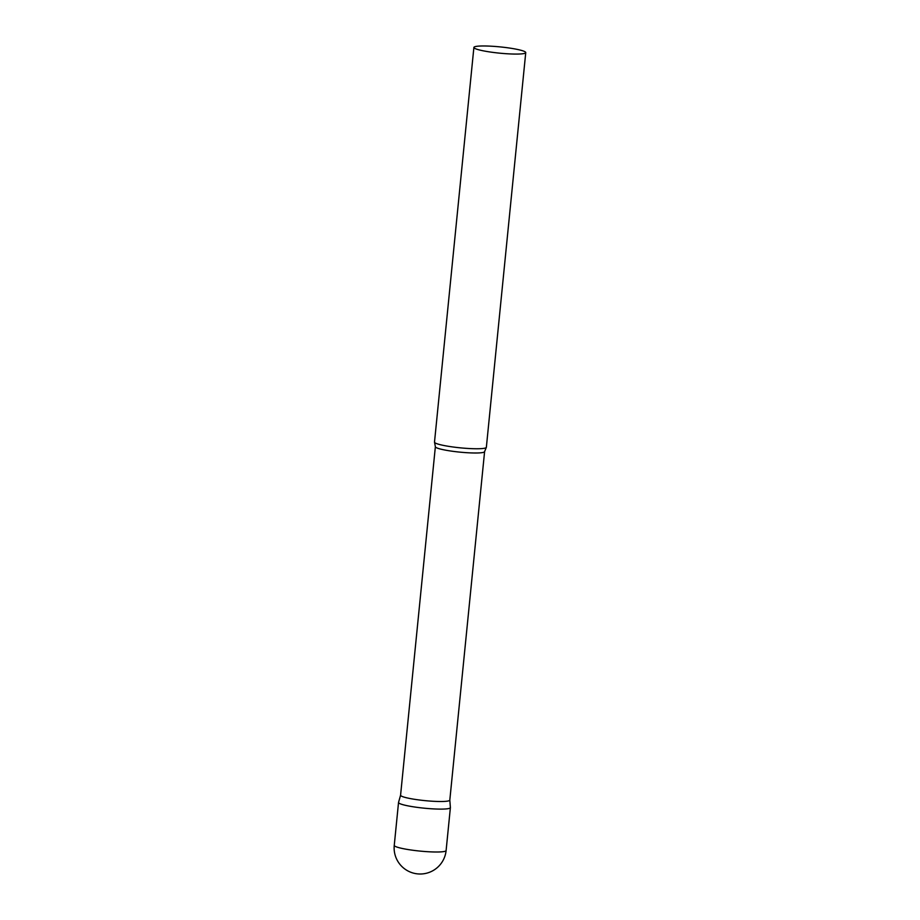 <?xml version="1.0" encoding="UTF-8"?>
<svg xmlns="http://www.w3.org/2000/svg" width="920" height="920" viewBox="0 0 920 920"><rect width="100%" height="100%" fill="white"/><g stroke="black" fill="none" stroke-linecap="round" stroke-linejoin="round"><path stroke-width="1.38" d="M446.108 850.54L450.386 807.645A26.059 3.139 -174.3 0 1 434.412 808.944A26.059 3.139 -174.3 0 1 406.398 805.54A26.059 3.139 -174.3 0 1 398.532 802.47L394.254 845.365A26.059 26.059 0 0 0 420.877 874A26.059 26.059 0 0 0 446.108 850.54A26.059 3.139 -174.3 0 1 438.782 851.977A26.059 3.139 -174.3 0 1 402.12 848.435A26.059 3.139 -174.3 0 1 394.254 845.365M400.591 795.133A24.736 2.978 5.7 0 0 400.579 795.202A24.736 2.978 5.7 0 0 415.805 799.503A24.736 2.978 5.7 0 0 442.865 801.481A24.736 2.978 5.7 0 0 449.811 800.112A24.736 2.978 5.7 0 0 449.811 800.055L450.386 807.576A26.059 3.139 5.7 0 1 443.06 809.082A26.059 3.139 5.7 0 1 414.31 806.955A26.059 3.139 5.7 0 1 398.544 802.401L400.591 795.168M473.892 47.437L434.504 442.106A26.059 3.139 5.7 0 0 434.55 442.359A26.059 3.139 5.7 0 0 451.478 446.775A26.059 3.139 5.7 0 0 479.032 448.73A26.059 3.139 5.7 0 0 486.254 447.522A26.059 3.139 5.7 0 0 486.358 447.292L525.745 52.612A26.059 3.139 5.7 0 0 509.714 48.081A26.059 3.139 5.7 0 0 481.217 46A26.059 3.139 5.7 0 0 473.892 47.437A26.059 3.139 5.7 0 0 489.934 51.968A26.059 3.139 5.7 0 0 518.431 54.05A26.059 3.139 5.7 0 0 525.745 52.612M400.579 795.202L435.367 446.694A24.736 2.978 5.7 0 0 450.593 450.995A24.736 2.978 5.7 0 0 477.641 452.973A24.736 2.978 5.7 0 0 484.598 451.605L486.254 447.522M449.811 800.112L484.598 451.605M435.367 446.694L434.55 442.359"/></g></svg>
